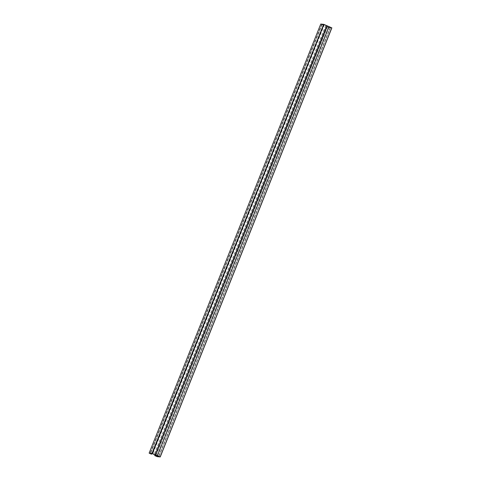 <?xml version="1.0" encoding="UTF-8"?>
<svg xmlns="http://www.w3.org/2000/svg" width="481" height="481" viewBox="0 0 481 481"><rect width="100%" height="100%" fill="white"/><g stroke="black" fill="none" stroke-linecap="round" stroke-linejoin="round"><path stroke-width="0.36" stroke-dasharray="2.4 1.8" d="M151.401 454.16L323.22 25.102L321.663 24.369L323.761 24.567L327.423 26.022L155.808 455.098M327.423 26.022L155.988 455.164M325.944 25.373L154.323 454.455M325.841 25.367L154.221 454.443M323.491 24.543L151.87 453.619M323.358 24.483L151.737 453.559M321.957 24.351L150.343 453.427M322.096 24.411L150.493 453.439M321.663 24.369L150.048 453.445M323.22 25.102L151.834 453.601M320.755 24.05L321.969 24.627L150.349 453.703M321.969 24.627L323.022 25.084M328.938 26.581L157.317 455.657M327.609 26.088L330.537 27.507L327.363 26.984L328.848 27.585L331.854 27.874M328.848 27.585L157.227 456.661M327.363 26.984L155.742 456.06M326.31 26.521L155.026 454.761M326.509 26.539L155.207 454.84M328.409 27.315L157.083 455.657M328.836 27.351L157.461 455.82M328.968 27.411L157.582 455.916M330.369 27.543L158.748 456.625M330.231 27.489L158.67 456.427L330.297 27.357M329.076 26.78L157.473 455.826M329.178 26.786L157.558 455.868M327.693 26.142L156.078 455.218M324.356 24.759L152.736 453.842M323.761 24.567L152.14 453.643M330.507 27.513L158.898 456.559M158.922 456.583L330.537 27.507"/><path stroke-width="0.72" d="M157.317 455.657L152.146 453.415L149.134 453.126L151.401 454.16L150.048 453.445L152.14 453.643L155.988 455.164L158.922 456.583L154.696 455.597L157.227 456.661L160.245 456.95L157.317 455.657M151.834 453.601L151.599 454.184M331.854 27.874L160.239 456.944L331.866 27.874L323.767 24.339L320.755 24.05L149.134 453.126M326.779 25.637L155.165 454.719M326.882 25.649L155.261 454.725M329.04 26.593L157.419 455.669M155.026 454.761L154.696 455.597M155.207 454.84L154.894 455.621M157.083 455.657L156.788 456.391M157.461 455.82L157.215 456.433M157.582 455.916L157.353 456.487M323.767 24.339L152.146 453.415M323.947 24.405L152.333 453.481M331.77 27.82L160.149 456.896"/></g></svg>
